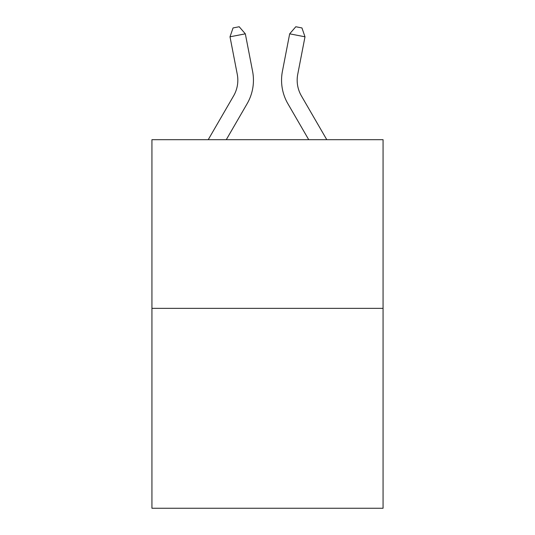 <?xml version="1.0" encoding="UTF-8"?>
<svg xmlns="http://www.w3.org/2000/svg" width="535" height="535" viewBox="0 0 535 535"><rect width="100%" height="100%" fill="white"/><g stroke="black" fill="none" stroke-linecap="round" stroke-linejoin="round"><path stroke-width="0.8" d="M383.067 308.347L383.067 139.682L151.933 139.682L151.933 508.25L383.067 508.25L383.067 308.347L151.933 308.347M208.222 139.682L233.614 95.872A31.237 31.237 0 0 0 237.259 74.271L230.003 36.801L233.059 27.94L239.192 26.75L245.331 33.832L252.587 71.302A46.853 46.853 179.6 0 1 247.13 103.703L226.278 139.682M297.741 74.271A31.237 31.237 0.4 0 0 301.386 95.872L326.778 139.682L301.386 95.872A31.237 31.237 0 0 1 297.741 74.271L304.997 36.801L289.669 33.832L282.413 71.302A46.853 46.853 -179.6 0 0 287.87 103.703L308.722 139.682M233.614 95.872A31.237 31.237 -0.4 0 0 237.259 74.271M245.331 33.832L230.003 36.801M289.669 33.832L295.808 26.75L301.941 27.94L304.997 36.801"/></g></svg>
